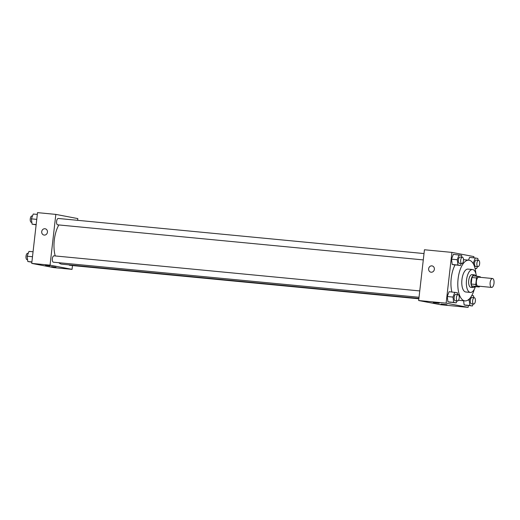 <?xml version="1.0" encoding="UTF-8"?>
<svg xmlns="http://www.w3.org/2000/svg" width="520" height="520" viewBox="0 0 520 520"><rect width="100%" height="100%" fill="white"/><g stroke="black" fill="none" stroke-linecap="round" stroke-linejoin="round"><path stroke-width="0.78" d="M494 283.322A4.472 1.95 -84.5 0 1 491.647 287.411A4.472 1.95 -84.5 0 1 490.132 282.769A4.472 1.95 -84.5 0 1 492.505 278.506A4.472 1.95 -84.5 0 1 494 283.322M491.647 287.411L477.913 286.091A4.472 1.95 -84.5 0 1 476.392 281.45A4.472 1.95 -84.5 0 1 478.764 277.186L492.505 278.506M480.551 277.355A6.071 2.652 -84.5 0 0 480.331 276.829L477.503 276.289A6.071 2.652 -84.5 0 0 476.509 277.959L475.768 284.472A6.071 2.652 -84.5 0 0 476.346 286.442L479.174 286.981A6.071 2.652 -84.5 0 0 479.694 286.26M476.346 286.442L471.77 286.007L474.591 286.546L479.174 286.981M471.77 286.007A6.071 2.652 -84.5 0 1 471.192 284.037L475.768 284.472M477.503 276.289L472.927 275.853A6.071 2.652 -84.5 0 0 471.933 277.524L471.192 284.037M475.846 276.133A6.389 2.788 95.5 0 0 474.37 274.839A6.389 2.788 95.5 0 0 470.997 280.8A6.389 2.788 95.5 0 0 473.038 287.547A6.389 2.788 95.5 0 0 473.148 287.56A6.389 2.788 95.5 0 0 474.844 286.572M473.148 287.56L470.86 287.339A6.389 2.788 -84.5 0 1 470.75 287.326A6.389 2.788 -84.5 0 1 468.709 280.586A6.389 2.788 -84.5 0 1 472.082 274.619L474.37 274.839M471.933 277.524L476.509 277.959M476.418 276.185A11.505 5.025 95.5 0 0 472.57 269.529A11.505 5.025 95.5 0 0 466.492 280.267A11.505 5.025 95.5 0 0 470.171 292.403A11.505 5.025 95.5 0 0 470.373 292.428A11.505 5.025 95.5 0 0 475.416 286.624M472.57 269.529L467.987 269.087A11.505 5.025 95.5 0 0 461.916 279.825A11.505 5.025 95.5 0 0 465.589 291.961A11.505 5.025 95.5 0 0 465.79 291.993L470.373 292.428M475.839 273.39A20.449 8.925 95.5 0 0 468.845 260.182A20.449 8.925 95.5 0 0 458.049 279.272A20.449 8.925 95.5 0 0 464.575 300.846A20.449 8.925 95.5 0 0 464.938 300.898A20.449 8.925 95.5 0 0 474.312 289.257M451.874 291.961A20.449 8.925 -84.5 0 1 455.052 264.999M473.772 257.829L473.915 256.601L451.913 252.395L446.134 303.16L468.13 307.365L468.332 305.584M469.879 298.337L469.17 300.17L469.865 305.494L464.139 304.941L463.6 300.768L464.139 304.941L472.407 305.975L473.161 304.005M457.606 294.554L457.373 292.728L449.104 291.694L447.259 296.53L447.947 301.847L456.216 302.881L456.969 300.911M461.864 257.192L461.63 255.366L453.362 254.332L451.516 259.168L452.205 264.485L460.473 265.519L461.227 263.549M469.553 257.426L468.513 260.15L469.553 257.426L475.28 257.972L473.428 262.808L473.649 264.472M432.101 265.902A3.198 2.873 -79.2 0 0 431.866 265.87A3.198 2.873 100.8 0 1 432.101 265.902A3.198 2.873 100.8 0 1 434.324 269.581A3.198 2.873 100.8 0 1 430.904 272.181A3.198 2.873 100.8 0 1 428.656 268.632A3.198 2.873 100.8 0 1 431.866 265.87A3.198 2.873 -79.2 0 0 428.662 268.632A3.198 2.873 -79.2 0 0 430.904 272.181M446.134 303.16L418.659 300.528L424.444 249.763L451.913 252.395M418.659 300.528L440.654 304.726L468.13 307.365M433.245 302.608L439.283 303.245L433.245 302.608M440.947 304.077L446.986 304.714L440.947 304.077M418.899 298.428L61.802 264.167A22.393 9.776 -84.5 0 1 58.819 262.711M55.237 255.951A22.393 9.776 -84.5 0 1 58.864 224.946M419.029 297.271L53.411 262.19A3.198 1.397 -84.5 0 1 52.332 258.882A3.198 1.397 -84.5 0 1 54.022 255.833L419.75 290.921M418.853 298.798L69.602 265.284A3.198 1.397 -84.5 0 1 68.991 264.856M423.287 259.909L57.668 224.828A3.198 1.397 -84.5 0 1 56.589 221.514A3.198 1.397 -84.5 0 1 58.279 218.465L424.008 253.558M72.046 269.36L50.05 265.161L31.733 263.4L53.736 267.605L72.046 269.36L72.482 265.564M77.636 220.324L77.831 218.595L55.835 214.396L50.05 265.161M45.52 265.272L50.07 265.896L45.52 265.272M55.971 267.267L51.422 266.643L55.971 267.267M55.835 214.396L37.518 212.635L31.733 263.4M47.444 232.193A3.198 2.873 100.8 0 1 43.979 235.053A3.198 2.873 100.8 0 1 41.756 231.374A3.198 2.873 100.8 0 1 45.182 228.774A3.198 2.873 100.8 0 1 47.444 232.193M45.182 228.781A3.198 2.873 -79.2 0 0 41.756 231.374A3.198 2.873 -79.2 0 0 43.979 235.053M37.316 214.416L33.241 214.025L31.395 218.855L32.084 224.178L36.134 224.809M31.395 218.855L36.751 219.369M32.084 224.178L36.16 224.569M31.85 222.352L31.343 222.306A3.198 1.397 -84.5 0 1 30.258 218.992A3.198 1.397 -84.5 0 1 31.948 215.943L32.487 215.995M33.059 251.778L28.984 251.388L27.137 256.224L27.827 261.541L31.876 262.171M27.137 256.224L32.494 256.737M27.827 261.541L31.902 261.931M27.593 259.714L27.086 259.668A3.198 1.397 -84.5 0 1 26 256.353A3.198 1.397 -84.5 0 1 27.697 253.305L28.236 253.357M475 268.294L476.665 268.613L477.412 266.643M478.056 260.286L477.822 258.459L475.28 257.972M477.951 266.695L475.663 266.474A3.198 1.397 -84.5 0 1 474.584 263.159A3.198 1.397 -84.5 0 1 476.275 260.111L478.562 260.332A3.198 1.397 -84.5 0 1 479.635 263.776A3.198 1.397 -84.5 0 1 477.951 266.695A3.198 1.397 -84.5 0 1 476.873 263.38A3.198 1.397 -84.5 0 1 478.562 260.332M472.628 262.73L473.428 262.808M475.046 268.457L476.665 268.613M459.089 254.885L457.236 259.714L457.932 265.038L460.473 265.519M461.767 263.601L459.472 263.38A3.198 1.397 -84.5 0 1 458.393 260.065A3.198 1.397 -84.5 0 1 460.083 257.023L462.371 257.238A3.198 1.397 -84.5 0 1 463.444 260.683A3.198 1.397 -84.5 0 1 461.767 263.601A3.198 1.397 -84.5 0 1 460.681 260.286A3.198 1.397 -84.5 0 1 462.371 257.238M453.362 254.332L451.516 259.168L457.236 259.714M451.516 259.168L452.205 264.485L457.932 265.038M452.205 264.485L454.747 264.972M469.865 305.494L472.407 305.975M473.798 297.648L473.564 295.822L471.822 295.49M473.7 304.057L471.406 303.836A3.198 1.397 -84.5 0 1 470.327 300.528A3.198 1.397 -84.5 0 1 472.017 297.479L474.305 297.694A3.198 1.397 -84.5 0 1 475.378 301.139A3.198 1.397 -84.5 0 1 473.7 304.057A3.198 1.397 -84.5 0 1 472.615 300.742A3.198 1.397 -84.5 0 1 474.305 297.694M467.954 300.053L469.17 300.17M464.139 304.941L466.681 305.428M454.831 292.247L452.985 297.076L453.674 302.4L456.216 302.881M457.509 300.963L455.215 300.749A3.198 1.397 -84.5 0 1 454.135 297.433A3.198 1.397 -84.5 0 1 455.825 294.385L458.12 294.606A3.198 1.397 -84.5 0 1 459.186 298.044A3.198 1.397 -84.5 0 1 457.509 300.963A3.198 1.397 -84.5 0 1 456.424 297.648A3.198 1.397 -84.5 0 1 458.12 294.606M449.104 291.694L447.259 296.53L452.985 297.076M447.259 296.53L447.947 301.847L453.674 302.4M447.947 301.847L450.489 302.334M458.49 300.281L464.938 300.898M463.489 259.668L468.845 260.182"/></g></svg>
